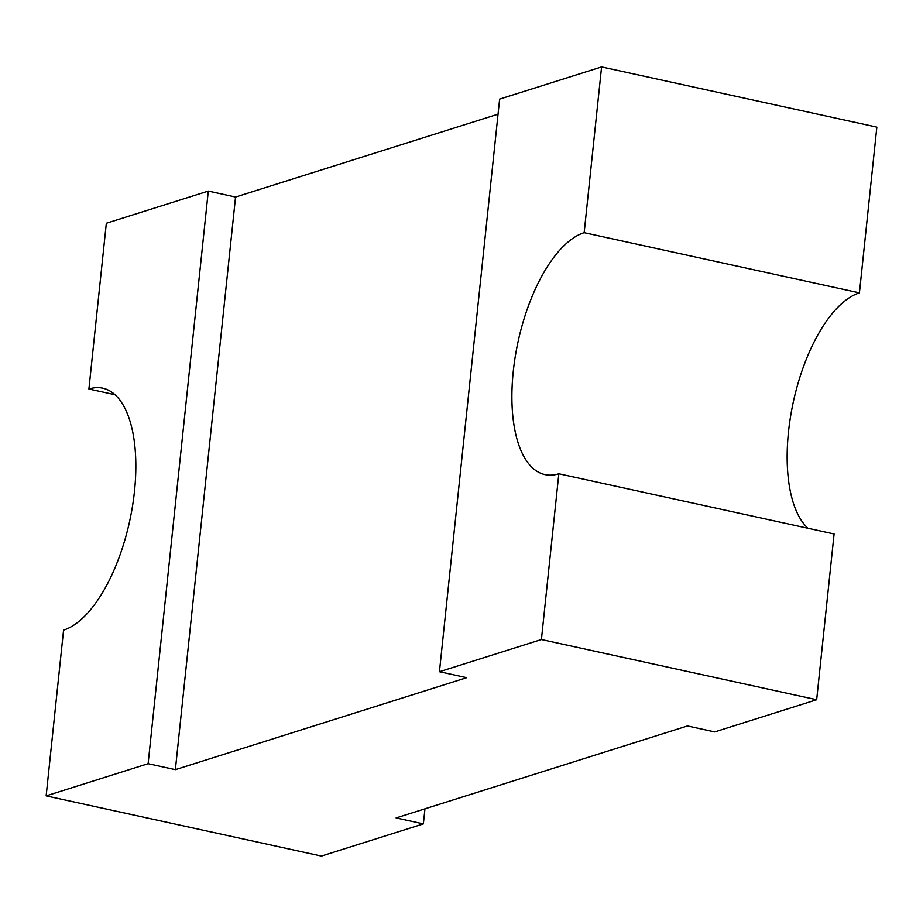 <?xml version="1.0" encoding="UTF-8"?>
<svg xmlns="http://www.w3.org/2000/svg" width="923" height="923" viewBox="0 0 923 923"><rect width="100%" height="100%" fill="white"/><g stroke="black" fill="none" stroke-linecap="round" stroke-linejoin="round"><path stroke-width="1.38" d="M498.039 114.175L235.55 197.037L175.37 769.655L148.118 763.69L208.298 191.073L106.33 223.262L88.908 389.021A124.259 54.653 102.3 0 1 102.788 388.179A124.259 54.653 102.3 0 1 132.497 506.185A124.259 54.653 102.3 0 1 63.572 630.121L46.15 795.88L321.412 856.083L423.369 823.893L396.117 817.928L687.45 725.963L714.702 731.927L816.67 699.738L541.409 639.535L558.83 473.776A124.259 54.653 102.3 0 1 544.951 474.618A124.259 54.653 102.3 0 1 515.242 356.613A124.259 54.653 102.3 0 1 584.167 232.677L859.428 292.879L876.85 127.12L601.588 66.918L499.631 99.107L439.44 671.725L541.409 639.535M423.369 823.893L424.961 808.825M235.55 197.037L208.298 191.073M584.167 232.677L601.588 66.918M816.67 699.738L834.092 533.979L558.83 473.776M807.948 528.268A124.259 54.653 102.3 0 1 793.365 401.747A124.259 54.653 102.3 0 1 859.428 292.879M175.37 769.655L466.692 677.69L439.44 671.725M46.15 795.88L148.118 763.69M115.052 394.732L88.908 389.021"/></g></svg>
